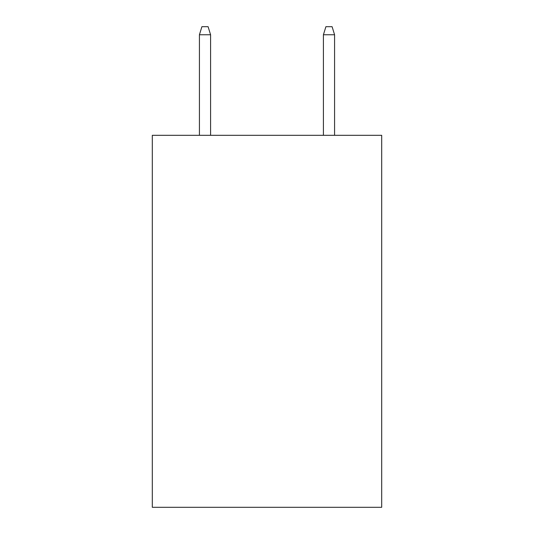 <?xml version="1.0" encoding="UTF-8"?>
<svg xmlns="http://www.w3.org/2000/svg" width="534" height="534" viewBox="0 0 534 534"><rect width="100%" height="100%" fill="white"/><g stroke="black" fill="none" stroke-linecap="round" stroke-linejoin="round"><path stroke-width="0.8" d="M381.697 135.316L381.697 507.3L152.303 507.3L152.303 135.316L381.697 135.316M210.583 135.316L210.583 34.757L199.422 34.757L199.422 135.316M199.422 34.757L201.905 26.7L208.1 26.7L210.583 34.757M323.417 34.757L325.9 26.7L332.095 26.7L334.578 34.757L323.417 34.757L323.417 135.316M334.578 34.757L334.578 135.316"/></g></svg>
